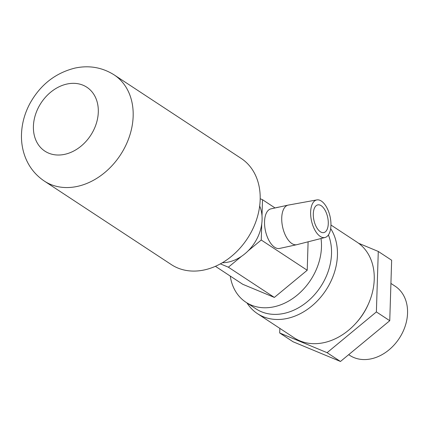 <?xml version="1.0" encoding="UTF-8"?>
<svg xmlns="http://www.w3.org/2000/svg" width="429" height="429" viewBox="0 0 429 429"><rect width="100%" height="100%" fill="white"/><g stroke="black" fill="none" stroke-linecap="round" stroke-linejoin="round"><path stroke-width="0.64" d="M230.26 276.072A54.027 41.865 -56.7 0 0 245.93 302.252A54.027 41.865 -56.7 0 0 294.176 297.479A54.027 41.865 -56.7 0 0 321.466 247.125A54.027 41.865 -56.7 0 0 321.021 238.519M245.93 302.252L255.984 308.864A54.027 41.865 -56.7 0 0 304.231 304.086A54.027 41.865 -56.7 0 0 331.52 253.737A54.027 41.865 -56.7 0 0 328.41 234.942M246.997 302.954A57.218 44.337 -56.7 0 0 257.443 313.642A57.218 44.337 -56.7 0 0 308.537 308.58A57.218 44.337 -56.7 0 0 337.435 255.26A57.218 44.337 -56.7 0 0 330.668 228.577M257.443 313.642L294.235 337.837A57.218 44.337 -56.7 0 0 345.329 332.775A57.218 44.337 -56.7 0 0 374.233 279.456A57.218 44.337 -56.7 0 0 357.11 242.224L330.957 225.027M355.85 323.273A52.204 40.455 -56.7 0 0 368.152 304.569M348.686 354.67L349.715 355.346A41.366 32.057 -56.7 0 0 386.658 351.689A41.366 32.057 -56.7 0 0 407.55 313.138A41.366 32.057 -56.7 0 0 395.173 286.223L390.921 283.43M44.316 181.065L171.332 264.591A63.546 49.238 -56.7 0 0 228.078 258.971A63.546 49.238 -56.7 0 0 260.172 199.753A63.546 49.238 -56.7 0 0 241.157 158.403L114.141 74.877C102.156 67.353 89.093 65.09 74.946 68.088C55.443 73 40.498 84.685 30.116 103.142C24.421 113.664 21.536 124.705 21.45 136.266C21.45 143.211 22.603 149.871 24.909 156.253C28.754 166.672 35.221 174.941 44.316 181.065A63.546 49.238 -56.7 0 0 77.392 186.39A63.546 49.238 -56.7 0 0 133.156 116.227A63.546 49.238 -56.7 0 0 114.141 74.877M222.372 262.73A38.229 29.622 -56.7 0 0 241.516 256.333A38.229 29.622 -56.7 0 0 248.101 250.885A38.229 29.622 -56.7 0 0 261.744 223.9A38.229 29.622 -56.7 0 0 262.087 219.82A38.229 29.622 -56.7 0 0 262.001 215.825L262.505 199.705L260.199 198.745M325.043 237.489L296.911 244.664A20.254 10.039 -102.3 0 1 296.739 244.702A20.254 10.039 -102.3 0 1 281.735 217.878A20.254 10.039 -102.3 0 1 288.122 205.121A20.254 10.039 -102.3 0 1 288.293 205.089L316.859 199.914A19.23 9.529 -102.3 0 1 330.947 225.418A19.23 9.529 -102.3 0 1 325.043 237.489A19.23 9.529 -102.3 0 1 310.634 212.06A19.23 9.529 -102.3 0 1 316.859 199.914M296.739 244.702L279.552 248.445A20.254 10.039 -102.3 0 1 264.548 221.621A20.254 10.039 -102.3 0 1 270.935 208.864L288.122 205.121M313.304 213.814A14.178 7.025 -102.3 0 1 317.776 204.885A14.178 7.025 -102.3 0 1 328.276 223.659A14.178 7.025 -102.3 0 1 323.809 232.588A14.178 7.025 -102.3 0 1 313.304 213.814M308.102 241.806L307.212 270.254L261.24 240.02L261.744 223.9M275.064 207.968L262.505 199.705M279.697 332.974L293.066 341.763L340.46 361.475L327.091 352.681L279.697 332.974L279.842 328.367M358.601 243.264L378.281 251.448L376.383 311.921L327.091 352.681M340.46 361.475L389.752 320.71L391.65 260.242L378.281 251.448M389.752 320.71L376.383 311.921M262.001 215.825A38.229 29.622 -56.7 0 0 259.679 206.006M248.101 250.885L261.24 240.02M220.372 263.867L228.378 267.197L241.516 256.333M307.212 270.254L274.351 297.426L228.378 267.197M274.351 297.426L242.755 284.288L215.412 266.307M279.494 207.003A54.027 41.865 -56.7 0 0 275.053 207.958M66.962 84.036A38.229 29.622 -56.7 0 0 33.414 126.244A38.229 29.622 -56.7 0 0 64.752 154.327A38.229 29.622 -56.7 0 0 98.3 112.114A38.229 29.622 -56.7 0 0 66.962 84.036"/></g></svg>
